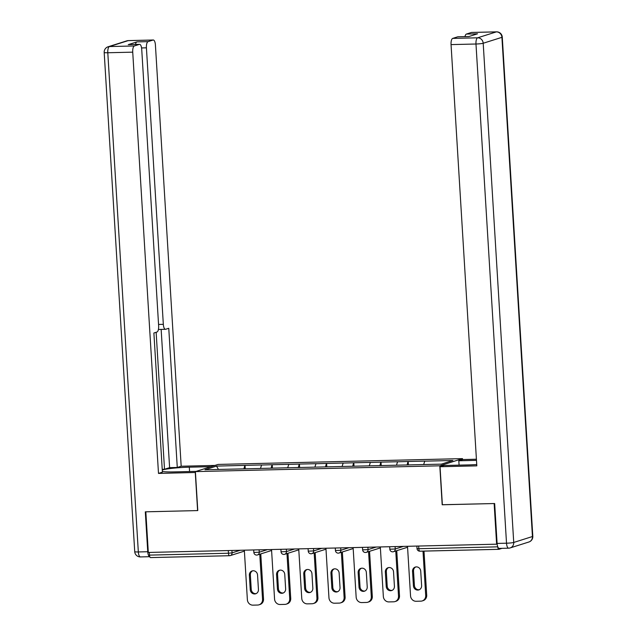 <?xml version="1.0" encoding="UTF-8"?>
<svg xmlns="http://www.w3.org/2000/svg" width="637" height="637" viewBox="0 0 637 637"><rect width="100%" height="100%" fill="white"/><g stroke="black" fill="none" stroke-linecap="round" stroke-linejoin="round"><path stroke-width="0.96" d="M462.494 458.624L218.077 464.429L195.392 471.611L439.809 465.806L462.494 458.624L462.55 459.603M218.467 469.421L216.5 466.101L204.995 469.748L260.541 468.482M216.5 466.101L245.03 465.368L245.237 468.848M260.493 468.426L261.592 464.97L245.03 465.368M261.393 465.034L272.222 464.723L272.437 468.203M287.685 467.781L288.784 464.325L272.222 464.723M288.585 464.389L299.422 464.078L299.629 467.558M314.885 467.136L315.976 463.68L299.422 464.078M315.785 463.744L326.614 463.425L326.829 466.913M342.077 466.491L343.176 463.035L326.614 463.425M342.977 463.099L353.806 462.781L354.021 466.26M369.269 465.846L370.368 462.39L353.806 462.781M370.169 462.454L381.006 462.136L381.221 465.615M396.469 465.201L397.568 461.745L381.006 462.136M397.369 461.809L408.198 461.491L408.413 464.97M423.661 464.548L424.76 461.1L408.198 461.491M424.561 461.164L452.891 460.487L441.385 464.134L260.517 468.426M271.107 468.235L272.023 464.787M298.307 467.59L299.223 464.134M325.499 466.945L326.415 463.489M352.699 466.292L353.615 462.844M379.891 465.647L380.807 462.199M407.091 465.002L407.998 461.554M497.8 546.904A2.803 1.003 88.6 0 0 498.859 549.325A2.803 1.003 88.6 0 0 498.962 549.309L502.028 548.338M442.357 504.719L494.137 503.541L496.621 544.181L497.147 544.014M195.392 471.611L197.781 510.579L145.825 511.814L148.31 552.454L496.621 544.181M229.416 555.711L150.65 557.582A2.803 1.003 -91.4 0 1 150.547 557.598A2.803 1.003 -91.4 0 1 149.488 555.114L149.321 552.43M442.189 504.775L439.809 465.806M243.915 468.88L244.831 465.432M422.172 600.938A5.606 5.2 -107.6 0 0 425.707 595.468L426.702 595.157A5.606 5.2 72.4 0 1 423.159 600.627L422.172 600.938A5.606 5.2 -107.6 0 1 420.818 601.161L416.112 601.272A5.606 5.2 -107.6 0 1 410.539 595.834L407.513 546.299M425.707 595.468L423 551.124M420.731 571.15A4.387 4.077 -107.6 0 0 415.308 567.065A4.387 4.077 -107.6 0 0 412.537 571.349L413.421 585.817A4.387 4.077 -107.6 0 0 418.843 589.91A4.387 4.077 -107.6 0 0 421.614 585.626L420.731 571.15M426.702 595.157L424.003 551.101M415.818 566.938A4.387 4.077 -107.6 0 0 413.524 571.031L414.416 585.507A4.387 4.077 -107.6 0 0 419.329 589.719M394.972 601.583A5.606 5.2 -107.6 0 0 398.515 596.121L399.503 595.802A5.606 5.2 72.4 0 1 395.967 601.272L394.972 601.583A5.606 5.2 -107.6 0 1 393.626 601.806L388.92 601.917A5.606 5.2 -107.6 0 1 383.347 596.479L380.321 546.944M398.515 596.121L395.752 550.997M393.531 571.795A4.387 4.077 -107.6 0 0 388.116 567.71A4.387 4.077 -107.6 0 0 385.337 571.994L386.229 586.47A4.387 4.077 -107.6 0 0 391.644 590.555A4.387 4.077 -107.6 0 0 394.422 586.271L393.531 571.795M399.503 595.802L396.747 550.679M388.618 567.583A4.387 4.077 -107.6 0 0 386.333 571.676L387.216 586.151A4.387 4.077 -107.6 0 0 392.129 590.364M367.78 602.228A5.606 5.2 -107.6 0 0 371.315 596.765L372.311 596.447A5.606 5.2 72.4 0 1 368.767 601.917L367.78 602.228A5.606 5.2 -107.6 0 1 366.426 602.451L361.72 602.57A5.606 5.2 -107.6 0 1 356.155 597.124L353.121 547.589M371.315 596.765L368.56 551.642M366.339 572.44A4.387 4.077 -107.6 0 0 360.916 568.355A4.387 4.077 -107.6 0 0 358.145 572.639L359.029 587.115A4.387 4.077 -107.6 0 0 364.452 591.2A4.387 4.077 -107.6 0 0 367.223 586.916L366.339 572.44M372.311 596.447L369.548 551.323M361.426 568.236A4.387 4.077 -107.6 0 0 359.141 572.321L360.024 586.796A4.387 4.077 -107.6 0 0 364.937 591.009M340.58 602.873A5.606 5.2 -107.6 0 0 344.123 597.41L345.111 597.092A5.606 5.2 72.4 0 1 341.575 602.562L340.58 602.873A5.606 5.2 -107.6 0 1 339.234 603.104L334.529 603.215A5.606 5.2 -107.6 0 1 328.955 597.769L325.929 548.234M344.123 597.41L341.36 552.287M339.147 573.085A4.387 4.077 -107.6 0 0 333.724 569A4.387 4.077 -107.6 0 0 330.953 573.284L331.837 587.76A4.387 4.077 -107.6 0 0 337.26 591.845A4.387 4.077 -107.6 0 0 340.031 587.561L339.147 573.085M345.111 597.092L342.356 551.968M334.226 568.881A4.387 4.077 -107.6 0 0 331.941 572.966L332.825 587.441A4.387 4.077 -107.6 0 0 337.745 591.654M313.388 603.526A5.606 5.2 -107.6 0 0 316.923 598.055L317.919 597.745A5.606 5.2 72.4 0 1 314.383 603.207L313.388 603.526A5.606 5.2 -107.6 0 1 312.034 603.749L307.329 603.86A5.606 5.2 -107.6 0 1 301.763 598.414L298.729 548.879M316.923 598.055L314.168 552.932M311.947 573.738A4.387 4.077 -107.6 0 0 306.524 569.645A4.387 4.077 -107.6 0 0 303.753 573.929L304.637 588.405A4.387 4.077 -107.6 0 0 310.06 592.49A4.387 4.077 -107.6 0 0 312.831 588.206L311.947 573.738M317.919 597.745L315.156 552.613M307.034 569.526A4.387 4.077 -107.6 0 0 304.749 573.619L305.633 588.086A4.387 4.077 -107.6 0 0 310.545 592.299M286.196 604.171A5.606 5.2 -107.6 0 0 289.731 598.7L290.727 598.39A5.606 5.2 72.4 0 1 287.183 603.852L286.196 604.171A5.606 5.2 -107.6 0 1 284.843 604.394L280.137 604.505A5.606 5.2 -107.6 0 1 274.563 599.059L271.537 549.532M289.731 598.7L286.969 553.577M284.755 574.383A4.387 4.077 -107.6 0 0 279.332 570.29A4.387 4.077 -107.6 0 0 276.562 574.574L277.445 589.05A4.387 4.077 -107.6 0 0 282.868 593.135A4.387 4.077 -107.6 0 0 285.639 588.859L284.755 574.383M290.727 598.39L287.964 553.266M279.834 570.171A4.387 4.077 -107.6 0 0 277.549 574.263L278.433 588.739A4.387 4.077 -107.6 0 0 283.354 592.943M459.086 465.129L458.815 460.782L462.725 459.548L476.412 459.221M458.815 460.782L476.484 460.36M499.424 548.369A5.606 2.007 -91.4 0 1 499.217 548.401A5.606 2.007 -91.4 0 1 497.099 543.425L494.662 503.533L442.365 504.775L440.04 466.73L443.941 465.496L468.697 464.906A21.013 2.03 -3.5 0 0 476.739 464.548M440.04 466.73L476.818 465.854L451.052 44.598A5.606 2.007 -91.4 0 1 452.7 38.403L457.724 36.811A5.606 2.007 -91.4 0 1 457.931 36.779A5.606 2.007 -91.4 0 1 458.138 36.803M464.978 36.612A5.606 2.007 -91.4 0 1 466.388 34.072L471.412 32.479A5.606 2.007 -91.4 0 1 471.619 32.439A5.606 2.007 -91.4 0 1 471.834 32.471M457.724 36.811L468.88 36.548L477.543 33.801L466.388 34.072M195.448 472.487L158.494 473.418L132.727 52.154L107.796 52.752L138.333 551.953L147.744 551.722L145.308 511.829L197.605 510.587L195.28 472.543M196.124 471.38L174.427 471.898A21.013 2.03 -3.5 0 1 162.355 471.468M189.571 471.531L189.308 467.184A21.013 2.03 -3.5 0 0 162.26 470.002M189.308 467.184L211.006 466.666M214.908 465.432L181.179 466.236L177.277 467.47L168.765 328.286L165.652 329.273A5.606 2.007 88.6 0 1 165.445 329.305A5.606 2.007 88.6 0 1 163.327 324.329L146.414 47.823L141.573 47.942M162.22 469.318L164.513 469.262L169.609 467.654L177.277 467.47M181.179 466.236L155.412 44.98A5.606 2.007 88.6 0 0 153.294 40.004A5.606 2.007 88.6 0 0 153.087 40.035L128.156 40.633L109.445 46.557L134.375 45.96L139.399 44.367A5.606 2.007 88.6 0 1 139.607 44.335A5.606 2.007 88.6 0 1 141.725 49.312L158.637 325.818A5.606 2.007 88.6 0 1 156.989 332.012L153.883 333L162.395 472.176L158.494 473.418M153.087 40.035L148.063 41.628A5.606 2.007 88.6 0 0 146.414 47.823M135.49 44.431A5.606 2.007 -91.4 0 1 136.907 41.891L128.244 44.638A5.606 2.007 -91.4 0 1 128.451 44.598A5.606 2.007 -91.4 0 1 128.658 44.63M134.375 45.96A5.606 2.007 88.6 0 0 132.727 52.154M147.744 551.722A5.606 2.007 88.6 0 0 149.783 556.698L140.451 556.921A5.606 2.007 -91.4 0 1 138.333 551.953A5.606 0.541 176.5 0 1 134.725 551.666L104.189 52.465A5.606 0.541 176.5 0 0 107.796 52.752A5.606 2.007 -91.4 0 1 109.445 46.557A5.606 5.2 -107.6 0 0 108.091 46.78A5.606 5.606 0 0 0 104.189 52.465M164.513 469.262L156.137 332.283M169.609 467.654L161.153 329.409M258.996 604.816A5.606 5.2 -107.6 0 0 262.54 599.345L263.527 599.035A5.606 5.2 72.4 0 1 259.992 604.497L258.996 604.816A5.606 5.2 -107.6 0 1 257.643 605.039L252.937 605.15A5.606 5.2 -107.6 0 1 247.371 599.704L244.337 550.177M262.54 599.345L259.777 554.222M257.555 575.028A4.387 4.077 -107.6 0 0 252.133 570.935A4.387 4.077 -107.6 0 0 249.362 575.219L250.245 589.695A4.387 4.077 -107.6 0 0 255.668 593.788A4.387 4.077 -107.6 0 0 258.439 589.504L257.555 575.028M263.527 599.035L260.772 553.911M252.642 570.816A4.387 4.077 -107.6 0 0 250.357 574.908L251.241 589.384A4.387 4.077 -107.6 0 0 256.154 593.588M498.755 549.309L419.99 551.18A2.803 1.003 88.6 0 1 419.887 551.204A2.803 1.003 88.6 0 1 418.827 548.712L497.776 546.841M418.66 546.036L418.827 548.712L417.02 548.568A2.803 2.803 0 0 0 419.887 551.204L498.859 549.325M149.488 555.114L228.46 553.235L228.293 550.559M244.401 551.124L230.299 555.591A2.803 2.604 -107.6 0 1 229.623 555.703A2.803 1.003 -91.4 0 1 229.519 555.719A2.803 1.003 -91.4 0 1 228.46 553.235L232.067 552.86L240.237 550.272M395.091 546.594L395.235 548.983L403.412 546.395M392.79 551.825A2.803 2.604 -107.6 0 0 395.235 548.983L389.828 549.213A2.803 2.803 0 0 0 393.467 551.714L407.569 547.255M367.899 547.239L368.043 549.627L376.212 547.04M340.699 547.884L340.851 550.272L349.02 547.685M313.508 548.529L313.651 550.917L321.82 548.338M286.308 549.182L286.459 551.57L294.628 548.983M259.116 549.827L259.259 552.215L267.436 549.627M231.916 550.472L232.067 552.86A2.803 2.604 -107.6 0 1 230.299 555.591A2.803 2.803 0 0 1 229.519 555.719L150.547 557.598M365.598 552.478A2.803 2.604 -107.6 0 0 368.043 549.627L362.628 549.858A2.803 2.803 0 0 0 366.275 552.359L380.377 547.9M338.406 553.123A2.803 2.604 -107.6 0 0 340.851 550.272L335.436 550.511A2.803 2.803 0 0 0 339.075 553.012L353.177 548.545M311.206 553.768A2.803 2.604 -107.6 0 0 313.651 550.917L308.236 551.156A2.803 2.803 0 0 0 311.883 553.657L325.985 549.19M284.014 554.413A2.803 2.604 -107.6 0 0 286.459 551.57L281.044 551.801A2.803 2.803 0 0 0 284.683 554.301L298.793 549.835M256.815 555.058A2.803 2.604 -107.6 0 0 259.259 552.215L253.852 552.446A2.803 2.803 0 0 0 257.491 554.946L271.593 550.479M412.537 571.349L413.524 571.031M413.421 585.817L414.416 585.507M385.337 571.994L386.333 571.676M386.229 586.47L387.216 586.151M358.145 572.639L359.141 572.321M359.029 587.115L360.024 586.796M330.953 573.284L331.941 572.966M331.837 587.76L332.825 587.441M303.753 573.929L304.749 573.619M304.637 588.405L305.633 588.086M276.562 574.574L277.549 574.263M277.445 589.05L278.433 588.739M497.099 543.425L506.519 543.202L475.982 44.009A5.606 0.541 176.5 0 0 483.196 43.252L513.733 542.453L532.444 536.529L501.916 37.328L483.196 43.252A5.606 5.2 -107.6 0 0 477.631 37.806L496.342 31.882L471.412 32.479M452.7 38.403L477.631 37.806A5.606 2.007 88.6 0 0 475.982 44.009L451.052 44.598M496.342 31.882A5.606 5.2 72.4 0 1 501.916 37.328A5.606 0.541 176.5 0 0 502.274 37.113A5.606 5.606 0 0 0 496.549 31.85A5.606 2.007 88.6 0 0 496.342 31.882M499.217 548.401L508.637 548.178A5.606 5.606 0 0 0 510.189 547.916A5.606 5.2 72.4 0 0 513.733 542.453A5.606 0.541 176.5 0 1 506.519 543.202A5.606 2.007 88.6 0 0 508.637 548.178A5.606 2.007 88.6 0 0 508.844 548.146M532.811 536.306A5.606 0.541 176.5 0 1 532.444 536.529A5.606 5.2 -107.6 0 1 528.909 541.991A5.606 5.606 0 0 0 532.811 536.306L502.274 37.113M139.399 44.367L128.244 44.638M136.907 41.891L148.063 41.628M158.549 324.448L163.327 324.329M153.294 40.004L128.363 40.593A5.606 5.606 0 0 0 126.811 40.856A5.606 5.2 72.4 0 1 128.156 40.633A5.606 2.007 -91.4 0 1 128.363 40.593A5.606 2.007 -91.4 0 1 128.578 40.617M140.658 556.889A5.606 2.007 -91.4 0 1 140.451 556.921A5.606 5.606 0 0 1 134.725 551.666M249.362 575.219L250.357 574.908M250.245 589.695L251.241 589.384M416.869 546.076L417.02 548.568M389.677 546.721L389.828 549.213M362.477 547.366L362.628 549.858M335.285 548.011L335.436 550.511M308.085 548.664L308.236 551.156M280.893 549.309L281.044 551.801M253.693 549.954L253.852 552.446M496.549 31.85L471.619 32.439M510.189 547.916L528.909 541.991M457.931 36.779L468.983 36.516M126.811 40.856L108.091 46.78M158.406 329.472L165.445 329.305M139.607 44.335L128.451 44.598"/></g></svg>
